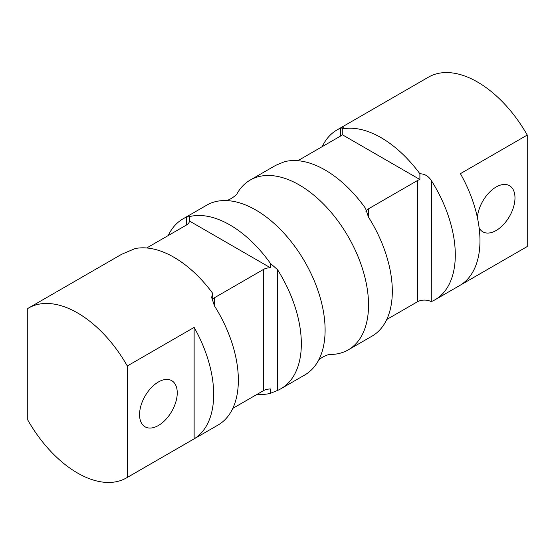 <?xml version="1.0" encoding="UTF-8"?>
<svg xmlns="http://www.w3.org/2000/svg" width="555" height="555" viewBox="0 0 555 555"><rect width="100%" height="100%" fill="white"/><g stroke="black" fill="none" stroke-linecap="round" stroke-linejoin="round"><path stroke-width="0.83" d="M477.383 217.532A26.647 15.387 -60 0 1 489.76 191.968A26.647 15.387 -60 0 1 509.469 185.675A26.647 15.387 -60 0 1 514.985 197.871A26.647 15.387 -60 0 1 503.35 224.692A26.647 15.387 -60 0 1 482.822 231.83A26.647 15.387 -60 0 1 479.152 227.966M177.246 392.864A26.647 15.387 -60 0 1 165.612 419.684A26.647 15.387 -60 0 1 145.077 426.823A26.647 15.387 -60 0 1 145.077 396.055A26.647 15.387 -60 0 1 171.724 380.668A26.647 15.387 -60 0 1 177.246 392.864M322.219 146.645A98.041 56.603 60 0 1 336.954 129.981A98.041 56.603 60 0 1 340.486 128.212L343.385 127.726L342.262 128.975A98.041 56.603 60 0 1 381.077 137.661A98.041 56.603 60 0 1 419.892 173.791L419.892 179.515A9.9 5.716 0 0 0 417.464 180.542L368.478 208.826A9.9 5.716 0 0 0 365.939 211.337M297.868 160.7L340.486 136.093A9.9 5.716 0 0 0 342.262 134.698L342.262 128.975M386.745 319.493L417.464 301.753A9.9 5.716 180 0 1 431.263 301.642L431.464 180.743A98.041 56.603 60 0 1 434.995 299.79A98.041 56.603 60 0 1 431.464 301.559M232.781 408.383L263.5 390.644A9.9 5.716 180 0 1 270.403 388.972L270.403 393.342A98.041 56.603 60 0 1 257.131 394.327M419.892 173.791C424.686 173.819 428.543 176.129 431.464 180.743M336.954 129.981L428.46 77.152A98.041 56.603 60 0 1 477.48 82.008A98.041 56.603 60 0 1 527.25 135.066L527.25 246.517A98.041 56.603 60 0 1 526.501 246.961L434.995 299.79M527.25 246.517L460.414 285.103A98.041 56.603 -120 0 0 460.414 173.659L527.25 135.066M126.54 477.876L218.046 425.047A98.041 56.603 -120 0 0 214.514 305.992L211.615 297.425L212.738 293.394A98.041 56.603 -120 0 0 173.923 257.263A98.041 56.603 -120 0 0 135.108 248.578L123.536 253.469A98.041 56.603 -120 0 0 120.005 255.231L28.499 308.06A98.041 56.603 -120 0 0 27.75 308.511L27.75 419.955A98.041 56.603 -120 0 0 126.54 477.876A98.041 56.603 -120 0 0 127.296 477.425L127.296 365.981A98.041 56.603 -120 0 0 77.52 312.916A98.041 56.603 -120 0 0 28.499 308.06M168.255 235.535A98.041 56.603 60 0 1 182.99 218.871A98.041 56.603 60 0 1 186.522 217.102L189.422 216.63A98.041 56.603 60 0 1 229.909 224.935A98.041 56.603 60 0 1 270.403 263.389L270.403 267.76A9.9 5.716 0 0 0 263.5 269.432L214.514 297.716A9.9 5.716 0 0 0 212.738 299.11L212.738 293.394M189.422 216.617L189.422 221.001L270.403 267.76M270.403 263.389L277.5 269.633A98.041 56.603 60 0 1 281.031 388.68L304.806 374.958A98.041 56.603 -120 0 0 317.758 361.7A98.041 56.603 -120 0 0 255.786 209.998A98.041 56.603 -120 0 0 224.72 200.549A98.041 56.603 -120 0 0 206.765 205.142L182.99 218.871M281.031 388.68A98.041 56.603 60 0 1 277.5 390.449L270.403 393.342M127.296 365.981L194.132 327.394A98.041 56.603 60 0 1 194.132 438.838L127.296 477.425M342.262 134.698L419.892 179.515M365.579 208.631L365.579 208.437A98.041 56.603 -120 0 0 325.091 169.99A98.041 56.603 -120 0 0 284.597 161.685L277.5 164.578A98.041 56.603 -120 0 0 273.969 166.34L250.194 180.07A98.041 56.603 60 0 1 299.214 184.926A98.041 56.603 60 0 1 363.261 271.319A98.041 56.603 60 0 1 348.235 349.879A98.041 56.603 60 0 1 330.28 354.472C329.053 353.785 319.798 357.822 318.466 360.722L317.758 361.7M146.707 247.974L186.522 224.983A9.9 5.716 0 0 0 189.422 221.001M224.72 200.549L225.92 200.431C229.097 200.73 237.221 194.736 237.242 193.32A98.041 56.603 60 0 1 250.194 180.07M348.235 349.879L372.01 336.157A98.041 56.603 -120 0 0 368.478 217.102L365.579 208.534M194.132 327.394L194.132 438.838M340.486 136.093L340.486 128.212M417.464 301.753L417.464 180.542M368.478 217.102L368.478 208.826M214.514 305.992L214.514 297.716M263.5 390.644L263.5 269.432M277.5 269.633L277.5 390.449M186.522 224.983L186.522 217.102"/></g></svg>
